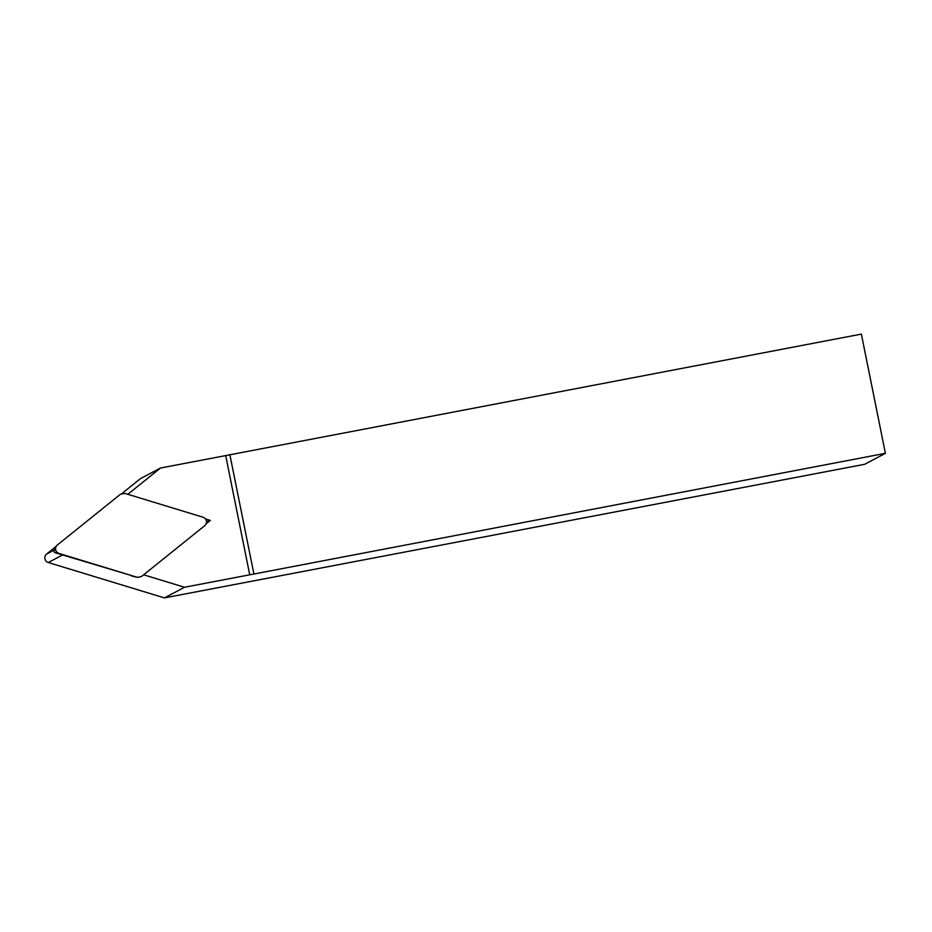 <?xml version="1.0" encoding="UTF-8"?>
<svg xmlns="http://www.w3.org/2000/svg" width="932" height="932" viewBox="0 0 932 932"><rect width="100%" height="100%" fill="white"/><g stroke="black" fill="none" stroke-linecap="round" stroke-linejoin="round"><path stroke-width="1.4" d="M55.932 546.863L54.231 550.905A1.316 1.293 62.1 0 0 55.07 552.688L137.575 577.374L141.571 576.465L204.737 525.671A4.87 4.776 62.1 0 0 203.025 517.213L124.818 493.389L120.508 494.216L57.33 545.01A4.87 4.776 62.1 0 0 59.042 553.468L137.26 577.292M137.575 577.374L131.529 575.976M122.08 493.389L140.371 478.675L160.479 468.027L127.801 494.298M205.506 518.949L210.341 520.417L206.147 523.796M143.633 574.799L184.513 587.253L164.416 597.901L48.301 562.532A4.87 4.776 -117.9 0 1 46.6 554.074L56.176 546.373M160.479 468.027L225.695 455.585L249.729 574.811L184.513 587.253M164.416 597.901L864.675 464.299L885.4 453.325L861.366 334.099L225.695 455.585M249.729 574.811L885.4 453.325M253.877 573.809L229.843 454.583M210.341 520.417L206.508 521.675M55.07 552.688L59.042 553.468M48.301 562.532L62.584 554.971M46.6 554.074L54.708 549.787"/></g></svg>

